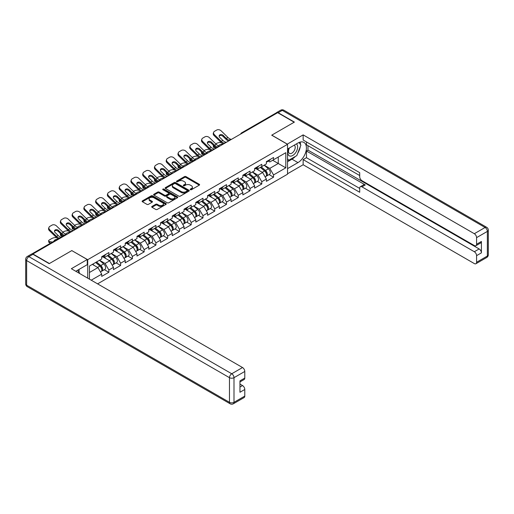 <?xml version="1.0" encoding="UTF-8"?>
<svg xmlns="http://www.w3.org/2000/svg" width="514" height="514" viewBox="0 0 514 514"><rect width="100%" height="100%" fill="white"/><g stroke="black" fill="none" stroke-linecap="round" stroke-linejoin="round"><path stroke-width="0.77" d="M190.398 189.685A0.732 0.424 0 0 0 191.439 189.685L199.303 185.143A1.047 0.604 0 0 0 199.605 184.719A1.047 0.604 0 0 0 199.303 184.288L185.978 176.598A1.047 0.604 0 0 0 184.5 176.598L176.636 181.14A0.732 0.424 0 0 0 177.671 181.738L178.686 181.153A3.347 1.934 0 0 1 183.427 181.153L184.532 181.789A3.347 1.934 0 0 1 185.515 183.157A3.347 1.934 0 0 1 184.532 184.526L183.517 185.111A0.732 0.424 0 0 0 184.552 185.715L185.573 185.124A3.347 1.934 0 0 1 190.308 185.124L191.42 185.766A3.347 1.934 0 0 1 192.397 187.135A3.347 1.934 0 0 1 191.42 188.503L190.398 189.088A0.732 0.424 0 0 0 190.398 189.685L190.398 189.088M152.003 206.429A1.047 0.604 0 0 0 151.701 206.853A1.047 0.604 0 0 0 152.003 207.283L155.742 209.436A1.047 0.604 0 0 0 157.226 209.436L165.958 204.399A1.047 0.604 0 0 0 166.266 203.968A1.047 0.604 0 0 0 165.958 203.544L152.632 195.847A1.047 0.604 0 0 0 151.155 195.847L142.423 200.89A1.047 0.604 0 0 0 142.115 201.321A1.047 0.604 0 0 0 142.423 201.745L146.933 204.354A1.047 0.604 0 0 0 148.417 204.354L152.15 202.195A1.047 0.604 0 0 0 152.459 201.771A1.047 0.604 0 0 0 152.15 201.34L149.915 200.049A2.801 1.619 0 0 1 149.092 198.905A2.801 1.619 0 0 1 150.82 197.415A2.801 1.619 0 0 1 153.872 197.761L162.642 202.824A2.801 1.619 0 0 1 163.465 203.968A2.801 1.619 0 0 1 161.737 205.465A2.801 1.619 0 0 1 158.685 205.112L157.226 204.27A1.047 0.604 0 0 0 155.742 204.27L152.003 206.429L152.003 207.283M71.883 250.556L49.408 263.528L32.896 253.993L277.663 112.682L294.175 122.216L271.707 135.188L287.538 144.331L87.714 259.698L71.883 250.646M178.763 196.149A1.047 0.604 0 0 0 180.241 196.149L188.979 191.105A1.047 0.604 0 0 0 189.28 190.681A1.047 0.604 0 0 0 188.979 190.251L175.653 182.56A1.047 0.604 0 0 0 174.175 182.56L165.437 187.604A1.047 0.604 0 0 0 165.135 188.028A1.047 0.604 0 0 0 165.437 188.458L178.763 196.149M163.176 189.846A0.732 0.424 0 0 1 163.921 189.949L177.452 197.761L168.733 202.792A1.047 0.604 0 0 1 167.256 202.792L153.93 195.102L157.669 192.962L157.669 192.088L153.93 194.247A1.047 0.604 0 0 0 153.622 194.677A1.047 0.604 0 0 0 153.93 195.102L153.93 194.247M157.669 192.962A1.047 0.604 0 0 1 159.147 192.962L159.147 192.088A1.047 0.604 0 0 0 157.669 192.088M159.147 192.088L164.551 195.211A1.047 0.604 0 0 0 166.028 195.211L168.508 193.778A1.047 0.604 0 0 0 168.817 193.348A1.047 0.604 0 0 0 168.508 192.923L162.887 189.672A0.732 0.424 0 0 1 163.921 189.075L177.465 196.894A1.047 0.604 0 0 1 177.773 197.325A1.047 0.604 0 0 1 177.465 197.749L177.465 196.894M87.714 278.158L87.714 259.698M97.596 283.863L287.538 174.195L287.538 144.331M104.393 269.677L108.865 272.259L108.865 269.998L105.094 263.464L99.517 260.245M108.865 272.259L101.701 276.397L101.701 274.129L91.222 280.181M89.449 279.16L89.449 266.053L101.701 258.979L101.701 256.717L108.865 252.58L108.865 254.848L113.465 252.188L113.465 249.926L120.629 245.788L120.629 248.056L125.23 245.396L125.23 243.135L132.394 238.997L132.394 241.265L136.994 238.605L136.994 236.344L144.158 232.206L144.158 234.468L148.758 231.814L148.758 229.552L155.922 225.415L155.922 227.676L160.522 225.023L160.522 222.761L167.68 218.623L167.68 220.885L172.28 218.232L172.28 215.97L179.444 211.832L179.444 214.094L184.044 211.44L184.044 209.179L191.208 205.041L191.208 207.303L195.808 204.649L195.808 202.387L202.972 198.25L202.972 200.511L207.572 197.858L207.572 195.596L214.736 191.459L214.736 193.72L219.337 191.067L219.337 188.805L226.501 184.667L226.501 186.929L231.101 184.275L231.101 182.014L238.265 177.876L238.265 180.138L242.859 177.484L242.859 175.223L250.022 171.085L250.022 173.346L254.623 170.693L254.623 168.431L261.787 164.294L261.787 166.555L266.387 163.902L266.387 161.634L273.551 157.502L273.551 159.764L285.803 152.69L285.803 167.84L273.551 174.914L269.779 168.386L264.202 165.161M269.079 174.593L273.551 177.182L273.551 174.914M273.551 177.182L266.387 181.313L266.387 179.052L261.787 181.705L258.015 175.178L252.438 171.952M257.315 181.391L261.787 183.973L261.787 181.705M261.787 183.973L254.623 188.105L254.623 185.843L250.022 188.497L246.257 181.969L240.674 178.743M245.551 188.182L250.022 190.765L250.022 188.497M250.022 190.765L242.859 194.896L242.859 192.634L238.265 195.288L234.493 188.76L228.91 185.535M233.786 194.973L238.265 197.556L238.265 195.288M238.265 197.556L231.101 201.687L231.101 199.426L226.501 202.079L222.729 195.551L217.146 192.326M222.022 201.764L226.501 204.347L226.501 202.079M226.501 204.347L219.337 208.478L219.337 206.217L214.736 208.87L210.965 202.343L205.388 199.124M210.265 208.555L214.736 211.138L214.736 208.87M214.736 211.138L207.572 215.27L207.572 213.008L202.972 215.662L199.201 209.134L193.624 205.915M198.5 215.347L202.972 217.93L202.972 215.662M202.972 217.93L195.808 222.061L195.808 219.799L191.208 222.453L187.437 215.925L181.86 212.706M186.736 222.138L191.208 224.721L191.208 222.453M191.208 224.721L184.044 228.852L184.044 226.59L179.444 229.244L175.672 222.716L170.095 219.497M174.972 228.929L179.444 231.512L179.444 229.244M179.444 231.512L172.28 235.643L172.28 233.382L167.68 236.035L163.915 229.507L158.331 226.288M163.208 235.72L167.68 238.303L167.68 236.035M167.68 238.303L160.522 242.441L160.522 240.173L155.922 242.826L152.15 236.299L146.567 233.08M151.444 242.512L155.922 245.094L155.922 242.826M155.922 245.094L148.758 249.232L148.758 246.964L144.158 249.624L140.386 243.09L134.803 239.871M139.679 249.303L144.158 251.886L144.158 249.624M144.158 251.886L136.994 256.023L136.994 253.755L132.394 256.415L128.622 249.881L123.045 246.662M127.922 256.094L132.394 258.677L132.394 256.415M132.394 258.677L125.23 262.815L125.23 260.547L120.629 263.207L116.858 256.672L111.281 253.453M116.158 262.885L120.629 265.468L120.629 263.207M120.629 265.468L113.465 269.606L113.465 267.338L108.865 269.998M103.642 256.178L105.094 257.019L108.865 254.848M105.094 263.464L109.694 260.81L102.659 256.743M113.465 267.338L109.694 260.81M115.399 249.386L116.858 250.228L120.629 248.056M116.858 256.672L121.458 254.019L114.423 249.952M125.23 260.547L121.458 254.019M127.164 242.595L128.622 243.437L132.394 241.265M128.622 249.881L133.222 247.228L126.187 243.161M136.994 253.755L133.222 247.228M138.928 235.804L140.386 236.646L144.158 234.468M140.386 243.09L144.987 240.436L137.945 236.369M148.758 246.964L144.987 240.436M150.692 229.013L152.15 229.854L155.922 227.676M152.15 236.299L156.751 233.645L149.709 229.578M160.522 240.173L156.751 233.645M162.456 222.221L163.915 223.063L167.68 220.885M163.915 229.507L168.515 226.854L161.473 222.787M172.28 233.382L168.515 226.854M174.22 215.43L175.672 216.272L179.444 214.094M175.672 222.716L180.273 220.063L173.237 215.996M184.044 226.59L180.273 220.063M185.978 208.639L187.437 209.481L191.208 207.303M187.437 215.925L192.037 213.271L185.001 209.204M195.808 219.799L192.037 213.271M197.742 201.848L199.201 202.689L202.972 200.511M199.201 209.134L203.801 206.48L196.766 202.413M207.572 213.008L203.801 206.48M209.506 195.057L210.965 195.898L214.736 193.72M210.965 202.343L215.565 199.689L208.53 195.622M219.337 206.217L215.565 199.689M221.271 188.265L222.729 189.107L226.501 186.929M222.729 195.551L227.329 192.898L220.288 188.831M231.101 199.426L227.329 192.898M233.035 181.474L234.493 182.316L238.265 180.138M234.493 188.76L239.094 186.107L232.052 182.04M242.859 192.634L239.094 186.107M244.799 174.683L246.257 175.525L250.022 173.346M246.257 181.969L250.851 179.315L243.816 175.248M254.623 185.843L250.851 179.315M256.563 167.892L258.015 168.733L261.787 166.555M258.015 175.178L262.615 172.518L255.58 168.457M266.387 179.052L262.615 172.518M276.532 113.337L242.37 133.055M241.888 133.332A1.6 0.925 120 0 1 242.293 133.01A1.6 0.925 60 0 0 241.496 132.933L275.652 113.215A1.6 0.925 60 0 1 276.455 113.292M268.321 161.1L269.779 161.942L273.551 159.764M269.779 168.386L278.267 163.484L278.267 157.046L285.803 152.69M272.683 160.265L285.803 167.84M89.449 272.497L97.93 267.601L92.353 264.382M101.701 274.129L97.93 267.601M190.694 189.788L191.42 189.37A3.347 1.934 0 0 0 192.397 188.002L192.397 187.135M185.515 183.157L185.515 184.031A3.347 1.934 0 0 1 184.532 185.4L183.813 185.817M199.284 185.156L185.978 177.471A1.047 0.604 0 0 0 184.5 177.471L176.925 181.84M188.959 191.112L175.653 183.434A1.047 0.604 0 0 0 174.175 183.434L165.45 188.465M187.128 190.977A0.732 0.424 0 0 0 187.128 190.379L175.428 183.626A0.732 0.424 0 0 0 174.394 183.626L173.321 184.25A3.347 1.934 0 0 0 172.338 185.618A3.347 1.934 0 0 0 173.321 186.98L181.313 191.6A3.347 1.934 0 0 0 186.055 191.6L187.128 190.977L187.128 191.851A0.732 0.424 0 0 0 187.34 191.549L187.34 190.681M172.338 185.618L172.338 186.486A3.347 1.934 0 0 0 173.321 187.854L173.321 186.98M187.128 191.851L186.055 192.467A3.347 1.934 0 0 1 181.313 192.467L173.321 187.854M159.147 192.962L164.551 196.078A1.047 0.604 0 0 0 166.028 196.078L168.508 194.645A1.047 0.604 0 0 0 168.817 194.221L168.817 193.348M170.16 198.449A2.801 1.619 0 0 0 173.212 198.796A2.801 1.619 0 0 0 174.94 197.305A2.801 1.619 0 0 0 174.117 196.162L171.027 194.376A1.047 0.604 0 0 0 169.549 194.376L167.069 195.808A1.047 0.604 0 0 0 166.761 196.232A1.047 0.604 0 0 0 167.069 196.663L170.16 198.449L170.16 199.316A2.801 1.619 0 0 0 173.212 199.67A2.801 1.619 0 0 0 174.94 198.173L174.94 197.305M166.761 196.232L166.761 197.106A1.047 0.604 0 0 0 167.069 197.53L167.069 196.663M170.16 199.316L167.069 197.53M163.465 203.968L163.465 204.842A2.801 1.619 0 0 1 161.737 206.332A2.801 1.619 0 0 1 158.685 205.986L157.226 205.137A1.047 0.604 0 0 0 155.742 205.137L152.022 207.29M149.092 198.905L149.092 199.779A2.801 1.619 0 0 0 149.915 200.916L149.915 200.049M152.15 201.34L152.15 202.195L149.915 200.916M165.958 203.544L165.958 204.399L152.632 196.721A1.047 0.604 0 0 0 151.155 196.721L142.436 201.758M221.418 142.693L220.795 142.584A3.2 1.15 -14.2 0 0 216.394 143.502L215.771 143.862M213.471 145.333A3.2 1.15 -14.2 0 0 213.246 145.937A3.2 1.15 -14.2 0 0 214.087 146.458L214.402 147.711L216.375 148.064M214.788 146.586L214.087 146.458M219.073 146.066A2.454 0.88 165.8 0 1 218.842 145.809A2.454 0.88 165.8 0 1 219.581 144.903A2.454 0.88 165.8 0 1 222.954 144.203L222.967 144.261M214.402 147.711A3.2 1.15 165.8 0 1 213.567 147.19L213.246 145.937M265.494 171.657L264.961 171.348M266.168 176.141A3.521 2.03 -120 0 0 266.676 175.981A3.521 2.03 -120 0 0 267.312 173.52A3.521 2.03 -120 0 0 265.475 170.455L261.234 166.877M266.676 175.981L269.58 174.304A3.521 2.03 -120 0 0 270.21 171.849A3.521 2.03 -120 0 0 268.379 168.778L264.138 165.2M260.418 167.352L265.256 171.432A2.133 1.234 60 0 1 266.406 174.06M265.134 176.874L265.77 176.508A3.521 2.03 -120 0 0 266.406 174.047A3.521 2.03 -120 0 0 264.575 170.982L260.328 167.397M259.107 170.494L256.242 168.078M226.629 142.147A2.454 0.957 167.4 0 1 226.076 142.185L225.273 142.057A7.145 4.125 -120 0 1 224.502 141.678A7.145 4.125 -120 0 1 222.858 140.412L219.806 137.437A2.454 1.799 -160.3 0 1 219.227 135.606A2.454 1.799 -160.3 0 1 219.896 134.841A2.454 1.799 -160.3 0 1 223.275 135.433L226.327 138.407A7.145 4.125 -120 0 0 227.972 139.673A7.145 4.125 -120 0 0 228.743 140.052L229.27 140.341M223.391 144.016A8.532 4.928 60 0 1 222.877 143.747A8.532 4.928 60 0 1 220.917 142.237L214.087 135.58A3.2 2.345 -160.3 0 1 213.336 133.19L213.657 132.304A3.2 2.345 19.7 0 1 214.524 131.301L216.715 130.042A3.2 2.345 19.7 0 1 221.116 130.819L227.953 137.476A7.145 4.125 -120 0 0 229.591 138.735A7.145 4.125 -120 0 0 231.024 139.326L231.371 139.41M228.479 141.074A8.532 4.928 60 0 1 227.972 140.804A8.532 4.928 60 0 1 226.012 139.294L222.954 136.319A2.454 1.799 19.7 0 0 219.581 135.728A2.454 1.799 19.7 0 0 219.15 136.082M213.657 132.304A3.2 2.345 19.7 0 0 214.402 134.694L221.238 141.35A7.145 4.125 -120 0 0 222.877 142.609A7.145 4.125 -120 0 0 224.316 143.2L224.663 143.284M267.331 161.094A3.521 2.03 60 0 1 266.676 162.051A3.521 2.03 60 0 1 266.387 162.167M270.236 159.417A3.521 2.03 60 0 1 269.58 160.374L266.676 162.051M289.099 148.135A6.933 4.003 120 0 0 288.932 155.575A6.933 4.003 120 0 0 295.19 153.307A6.933 4.003 120 0 0 296.385 143.926M289.491 147.903A4.748 2.737 120 0 0 289.478 153.41A4.748 2.737 120 0 0 293.526 151.688A4.748 2.737 120 0 0 294.22 145.192A4.748 2.737 120 0 0 294.207 145.186M299.032 142.481L300.883 145.115L296.816 155.607L288.669 160.31L287.538 158.697M287.538 159.655L288.669 160.31M77.601 270.242L79.497 272.934L79.342 273.326M287.236 144.158L303.151 134.886L474.319 233.709L485.1 227.484L282.263 110.375L278.19 112.727L294.4 122.088L271.777 135.143L287.236 144.068M287.538 149.034L297.947 143.027A11.995 6.926 120 0 1 303.941 142.429A11.995 6.926 120 0 1 305.785 152.048A11.995 6.926 120 0 1 297.947 162.617L287.538 168.624M287.538 173.764L303.151 164.75L303.151 159.61L359.704 192.262L359.704 188.169A3.2 1.844 -120 0 1 360.365 186.704A3.2 1.844 -120 0 1 361.965 186.865L474.319 251.731L479.144 248.943A3.2 1.844 60 0 1 481.406 252.862L481.406 241.458A3.2 1.844 60 0 1 480.744 242.923L475.919 245.711A3.2 1.844 -120 0 0 476.581 244.246L476.581 237.629A3.2 1.844 -120 0 0 474.319 233.709M307.976 145.68L307.976 150.12L306.466 150.994L306.466 157.695L303.151 159.61M306.466 141.935L306.466 144.813L359.704 175.544M475.919 245.711A3.2 1.844 -120 0 1 474.319 245.551L361.965 180.684A3.2 1.844 -120 0 1 359.704 176.765L359.704 172.672L303.151 140.02L303.151 134.886M303.151 164.75L474.319 263.573A3.2 1.844 -120 0 0 475.919 263.733A3.2 1.844 -120 0 0 476.581 262.268L476.581 255.651A3.2 1.844 -120 0 0 474.319 251.731M278.19 112.727A3.2 1.844 -120 0 0 276.59 112.566A3.2 1.844 -120 0 0 276.089 113.151M306.466 150.994L365.281 184.95L361.965 186.865M307.976 150.12L479.144 248.943M306.466 157.695L359.704 188.432M360.365 186.704L363.681 184.789A3.2 1.844 60 0 1 365.281 184.95M287.538 161.743L291.991 159.179A11.995 6.926 120 0 0 295.312 156.474M297.696 153.333A11.995 6.926 120 0 0 300.279 146.676M300.472 144.53A11.995 6.926 120 0 0 300.176 142.082M287.538 160.355L288.142 160.002M32.973 254.302L28.9 256.653A3.2 1.844 -120 0 0 27.3 256.492L31.373 254.141A3.2 1.844 60 0 1 32.973 254.302L49.183 263.663L71.806 250.601L87.264 259.525L87.264 264.665L76.554 270.846A11.995 6.926 120 0 0 75.834 271.296M87.264 259.525L71.35 268.713L242.524 367.536A3.2 1.844 60 0 1 244.786 371.455L244.786 378.073A3.2 1.844 60 0 1 244.124 379.538L239.961 381.941M79.047 272.298L79.047 269.407M239.961 387.036L242.524 385.558A3.2 1.844 60 0 1 244.786 389.477L244.786 396.095A3.2 1.844 60 0 1 244.124 397.56L233.337 403.786A3.2 1.844 -120 0 0 233.998 402.321L244.786 396.095M244.786 378.073L239.961 380.855L239.961 392.266L244.786 389.477M242.524 385.558L239.961 384.08M209.654 149.484L209.031 149.375A3.2 1.15 -14.2 0 0 204.63 150.294L204.007 150.653M201.706 152.125A3.2 1.15 -14.2 0 0 201.482 152.729A3.2 1.15 -14.2 0 0 202.323 153.249L202.638 154.502L204.611 154.855M203.024 153.378L202.323 153.249M207.309 152.857A2.454 0.88 165.8 0 1 207.078 152.6A2.454 0.88 165.8 0 1 207.817 151.694A2.454 0.88 165.8 0 1 211.19 150.994L211.203 151.052M202.638 154.502A3.2 1.15 165.8 0 1 201.803 153.982L201.482 152.729M253.73 178.448L253.203 178.14M254.404 182.933A3.521 2.03 -120 0 0 254.912 182.772A3.521 2.03 -120 0 0 255.548 180.318A3.521 2.03 -120 0 0 253.71 177.246L249.47 173.668M254.912 182.772L257.816 181.095A3.521 2.03 -120 0 0 258.452 178.641A3.521 2.03 -120 0 0 256.614 175.576L252.374 171.991M248.654 174.143L253.492 178.223A2.133 1.234 60 0 1 254.642 180.851M253.37 183.665L254.006 183.299A3.521 2.03 -120 0 0 254.642 180.838A3.521 2.03 -120 0 0 252.811 177.773L248.564 174.188M247.343 177.285L244.478 174.869M197.89 156.275L197.267 156.166A3.2 1.15 -14.2 0 0 192.866 157.085L192.242 157.445M189.942 158.916A3.2 1.15 -14.2 0 0 189.717 159.52A3.2 1.15 -14.2 0 0 190.559 160.04L190.874 161.293L192.846 161.647M191.259 160.169L190.559 160.04M195.545 159.648A2.454 0.88 165.8 0 1 195.314 159.391A2.454 0.88 165.8 0 1 196.052 158.492A2.454 0.88 165.8 0 1 199.426 157.785L199.445 157.843M190.874 161.293A3.2 1.15 165.8 0 1 190.039 160.773L189.717 159.52M241.965 185.239L241.439 184.931M242.64 189.724A3.521 2.03 -120 0 0 243.148 189.563A3.521 2.03 -120 0 0 243.784 187.109A3.521 2.03 -120 0 0 241.953 184.038L237.706 180.459M243.148 189.563L246.052 187.886A3.521 2.03 -120 0 0 246.688 185.432A3.521 2.03 -120 0 0 244.85 182.367L240.61 178.782M236.89 180.934L241.728 185.014A2.133 1.234 60 0 1 242.884 187.642M241.606 190.456L242.248 190.09A3.521 2.03 -120 0 0 242.878 187.629A3.521 2.03 -120 0 0 241.047 184.565L236.8 180.979M235.579 184.076L232.713 181.66M186.132 163.066L185.509 162.957A3.2 1.15 -14.2 0 0 181.101 163.876L180.478 164.236M178.178 165.707A3.2 1.15 -14.2 0 0 177.96 166.311A3.2 1.15 -14.2 0 0 178.795 166.832L179.116 168.084L181.082 168.444M179.502 166.96L178.795 166.832M183.781 166.44A2.454 0.88 165.8 0 1 183.556 166.183A2.454 0.88 165.8 0 1 184.288 165.283A2.454 0.88 165.8 0 1 187.668 164.576L187.681 164.634M179.116 168.084A3.2 1.15 165.8 0 1 178.274 167.564L177.96 166.311M230.201 192.03L229.674 191.722M230.876 196.515A3.521 2.03 -120 0 0 231.39 196.354A3.521 2.03 -120 0 0 232.02 193.9A3.521 2.03 -120 0 0 230.188 190.829L225.942 187.25M231.39 196.354L234.288 194.677A3.521 2.03 -120 0 0 234.924 192.223A3.521 2.03 -120 0 0 233.093 189.158L228.846 185.573M225.126 187.726L229.97 191.806A2.133 1.234 60 0 1 231.12 194.433M229.842 197.247L230.484 196.881A3.521 2.03 -120 0 0 231.114 194.421A3.521 2.03 -120 0 0 229.283 191.356L225.036 187.771M223.815 190.867L220.949 188.452M174.368 169.858L173.745 169.748A3.2 1.15 -14.2 0 0 169.344 170.667L168.721 171.027M166.414 172.498A3.2 1.15 -14.2 0 0 166.195 173.102A3.2 1.15 -14.2 0 0 167.031 173.623L167.352 174.876L169.318 175.235M167.737 173.751L167.031 173.623M172.017 173.231A2.454 0.88 165.8 0 1 171.792 172.974A2.454 0.88 165.8 0 1 172.524 172.074A2.454 0.88 165.8 0 1 175.904 171.368L175.916 171.425M167.352 174.876A3.2 1.15 165.8 0 1 166.51 174.355L166.195 173.102M218.437 198.822L217.91 198.513M219.112 203.306A3.521 2.03 -120 0 0 219.626 203.146A3.521 2.03 -120 0 0 220.255 200.691A3.521 2.03 -120 0 0 218.424 197.62L214.177 194.041M219.626 203.146L222.53 201.469A3.521 2.03 -120 0 0 223.16 199.014A3.521 2.03 -120 0 0 221.328 195.95L217.081 192.364M213.361 194.517L218.206 198.597A2.133 1.234 60 0 1 219.356 201.225M218.077 204.039L218.72 203.672A3.521 2.03 -120 0 0 219.349 201.212A3.521 2.03 -120 0 0 217.518 198.147L213.278 194.568M212.051 197.659L209.185 195.243M162.604 176.649L161.981 176.54A3.2 1.15 -14.2 0 0 157.58 177.458L156.956 177.818M154.656 179.29A3.2 1.15 -14.2 0 0 154.431 179.894A3.2 1.15 -14.2 0 0 155.267 180.414L155.588 181.667L157.554 182.027M155.973 180.542L155.267 180.414M160.259 180.022A2.454 0.88 165.8 0 1 160.027 179.765A2.454 0.88 165.8 0 1 160.766 178.866A2.454 0.88 165.8 0 1 164.139 178.159L164.152 178.217M155.588 181.667A3.2 1.15 165.8 0 1 154.746 181.146L154.431 179.894M206.673 205.613L206.146 205.304M207.348 210.097A3.521 2.03 -120 0 0 207.862 209.937A3.521 2.03 -120 0 0 208.491 207.483A3.521 2.03 -120 0 0 206.66 204.418L202.42 200.833M207.862 209.937L210.766 208.26A3.521 2.03 -120 0 0 211.395 205.806A3.521 2.03 -120 0 0 209.564 202.741L205.317 199.156M201.597 201.308L206.442 205.388A2.133 1.234 60 0 1 207.592 208.016M206.313 210.83L206.956 210.464A3.521 2.03 -120 0 0 207.585 208.003A3.521 2.03 -120 0 0 205.754 204.938L201.514 201.359M200.287 204.45L197.427 202.034M214.865 148.938A2.454 0.957 167.4 0 1 214.312 148.976L213.509 148.848A7.145 4.125 -120 0 1 212.738 148.469A7.145 4.125 -120 0 1 211.093 147.203L208.041 144.228A2.454 1.799 -160.3 0 1 207.47 142.397A2.454 1.799 -160.3 0 1 208.138 141.633A2.454 1.799 -160.3 0 1 211.511 142.224L214.563 145.199A7.145 4.125 -120 0 0 216.208 146.464A7.145 4.125 -120 0 0 216.979 146.843L217.506 147.132M211.627 150.808A8.532 4.928 60 0 1 211.119 150.538A8.532 4.928 60 0 1 209.159 149.028L202.323 142.372A3.2 2.345 -160.3 0 1 201.572 139.981L201.893 139.095A3.2 2.345 19.7 0 1 202.76 138.093L204.951 136.833A3.2 2.345 19.7 0 1 209.352 137.611L216.188 144.267A7.145 4.125 -120 0 0 217.827 145.526A7.145 4.125 -120 0 0 219.266 146.117L219.606 146.201M216.715 147.865A8.532 4.928 60 0 1 216.208 147.595A8.532 4.928 60 0 1 214.248 146.085L211.19 143.11A2.454 1.799 19.7 0 0 207.817 142.519A2.454 1.799 19.7 0 0 207.386 142.873M201.893 139.095A3.2 2.345 19.7 0 0 202.638 141.485L209.474 148.141A7.145 4.125 -120 0 0 211.119 149.401A7.145 4.125 -120 0 0 212.552 149.992L212.899 150.075M255.567 167.885A3.521 2.03 60 0 1 254.912 168.843A3.521 2.03 60 0 1 254.623 168.958M258.471 166.208A3.521 2.03 60 0 1 257.816 167.166L254.912 168.843M203.101 155.729A2.454 0.957 167.4 0 1 202.548 155.768L201.745 155.639A7.145 4.125 -120 0 1 200.974 155.26A7.145 4.125 -120 0 1 199.336 153.994L196.277 151.02A2.454 1.799 -160.3 0 1 195.706 149.188A2.454 1.799 -160.3 0 1 196.374 148.424A2.454 1.799 -160.3 0 1 199.747 149.015L202.799 151.99A7.145 4.125 -120 0 0 204.443 153.256A7.145 4.125 -120 0 0 205.214 153.635L205.741 153.924M199.862 157.599A8.532 4.928 60 0 1 199.355 157.329A8.532 4.928 60 0 1 197.395 155.819L190.559 149.163A3.2 2.345 -160.3 0 1 189.807 146.773L190.129 145.886A3.2 2.345 19.7 0 1 191.002 144.884L193.187 143.624A3.2 2.345 19.7 0 1 197.588 144.402L204.424 151.058A7.145 4.125 -120 0 0 206.063 152.317A7.145 4.125 -120 0 0 207.502 152.909L207.842 152.992M204.951 154.656A8.532 4.928 60 0 1 204.443 154.386A8.532 4.928 60 0 1 202.484 152.883L199.426 149.902A2.454 1.799 19.7 0 0 196.052 149.311A2.454 1.799 19.7 0 0 195.622 149.664M190.129 145.886A3.2 2.345 19.7 0 0 190.874 148.276L197.71 154.932A7.145 4.125 -120 0 0 199.355 156.198A7.145 4.125 -120 0 0 200.788 156.783L201.135 156.866M243.803 174.676A3.521 2.03 60 0 1 243.148 175.634A3.521 2.03 60 0 1 242.859 175.756M246.707 173A3.521 2.03 60 0 1 246.052 173.957L243.148 175.634M191.337 162.52A2.454 0.957 167.4 0 1 190.784 162.559L189.981 162.43A7.145 4.125 -120 0 1 189.21 162.051A7.145 4.125 -120 0 1 187.571 160.786L184.513 157.811A2.454 1.799 -160.3 0 1 183.941 155.98A2.454 1.799 -160.3 0 1 184.61 155.215A2.454 1.799 -160.3 0 1 187.983 155.806L191.041 158.787A7.145 4.125 -120 0 0 192.679 160.047A7.145 4.125 -120 0 0 193.45 160.426L193.977 160.715M188.098 164.39A8.532 4.928 60 0 1 187.591 164.12A8.532 4.928 60 0 1 185.631 162.61L178.795 155.954A3.2 2.345 -160.3 0 1 178.05 153.564L178.364 152.677A3.2 2.345 19.7 0 1 179.238 151.675L181.423 150.416A3.2 2.345 19.7 0 1 185.824 151.193L192.66 157.849A7.145 4.125 -120 0 0 194.298 159.115A7.145 4.125 -120 0 0 195.738 159.7L196.085 159.783M193.193 161.447A8.532 4.928 60 0 1 192.679 161.178A8.532 4.928 60 0 1 190.72 159.674L187.668 156.693A2.454 1.799 19.7 0 0 184.288 156.102A2.454 1.799 19.7 0 0 183.864 156.455M178.364 152.677A3.2 2.345 19.7 0 0 179.116 155.067L185.946 161.724A7.145 4.125 -120 0 0 187.591 162.989A7.145 4.125 -120 0 0 189.023 163.574L189.37 163.658M232.045 181.468A3.521 2.03 60 0 1 231.39 182.425A3.521 2.03 60 0 1 231.101 182.547M234.943 179.791A3.521 2.03 60 0 1 234.288 180.748L231.39 182.425M179.572 169.312A2.454 0.957 167.4 0 1 179.02 169.35L178.223 169.222A7.145 4.125 -120 0 1 177.446 168.843A7.145 4.125 -120 0 1 175.807 167.577L172.749 164.602A2.454 1.799 -160.3 0 1 172.177 162.771A2.454 1.799 -160.3 0 1 172.845 162.006A2.454 1.799 -160.3 0 1 176.218 162.597L179.277 165.579A7.145 4.125 -120 0 0 180.915 166.838A7.145 4.125 -120 0 0 181.686 167.217L182.213 167.506M176.341 171.181A8.532 4.928 60 0 1 175.827 170.911A8.532 4.928 60 0 1 173.867 169.402L167.031 162.745A3.2 2.345 -160.3 0 1 166.285 160.355L166.6 159.468A3.2 2.345 19.7 0 1 167.474 158.466L169.659 157.207A3.2 2.345 19.7 0 1 174.06 157.984L180.896 164.641A7.145 4.125 -120 0 0 182.534 165.906A7.145 4.125 -120 0 0 183.973 166.491L184.32 166.575M181.429 168.239A8.532 4.928 60 0 1 180.915 167.969A8.532 4.928 60 0 1 178.956 166.465L175.904 163.484A2.454 1.799 19.7 0 0 172.524 162.893A2.454 1.799 19.7 0 0 172.1 163.246M166.6 159.468A3.2 2.345 19.7 0 0 167.352 161.859L174.188 168.515A7.145 4.125 -120 0 0 175.827 169.781A7.145 4.125 -120 0 0 177.259 170.365L177.606 170.449M220.281 188.259A3.521 2.03 60 0 1 219.626 189.216A3.521 2.03 60 0 1 219.337 189.338M223.185 186.582A3.521 2.03 60 0 1 222.53 187.539L219.626 189.216M167.808 176.103A2.454 0.957 167.4 0 1 167.262 176.141L166.459 176.013A7.145 4.125 -120 0 1 165.681 175.634A7.145 4.125 -120 0 1 164.043 174.368L160.991 171.393A2.454 1.799 -160.3 0 1 160.413 169.562A2.454 1.799 -160.3 0 1 161.081 168.798A2.454 1.799 -160.3 0 1 164.454 169.395L167.513 172.37A7.145 4.125 -120 0 0 169.151 173.629A7.145 4.125 -120 0 0 169.928 174.008L170.449 174.297M164.576 177.972A8.532 4.928 60 0 1 164.062 177.703A8.532 4.928 60 0 1 162.103 176.193L155.267 169.536A3.2 2.345 -160.3 0 1 154.521 167.146L154.836 166.26A3.2 2.345 19.7 0 1 155.71 165.257L157.894 163.998A3.2 2.345 19.7 0 1 162.295 164.776L169.132 171.432A7.145 4.125 -120 0 0 170.776 172.698A7.145 4.125 -120 0 0 172.209 173.282L172.556 173.366M169.665 175.03A8.532 4.928 60 0 1 169.151 174.76A8.532 4.928 60 0 1 167.191 173.257L164.139 170.282A2.454 1.799 19.7 0 0 160.766 169.684A2.454 1.799 19.7 0 0 160.336 170.038M154.836 166.26A3.2 2.345 19.7 0 0 155.588 168.65L162.424 175.306A7.145 4.125 -120 0 0 164.062 176.572A7.145 4.125 -120 0 0 165.502 177.157L165.842 177.24M208.517 195.05A3.521 2.03 60 0 1 207.862 196.007A3.521 2.03 60 0 1 207.572 196.13M211.421 193.373A3.521 2.03 60 0 1 210.766 194.331L207.862 196.007M150.84 183.44L150.216 183.331A3.2 1.15 -14.2 0 0 145.815 184.25L145.192 184.61M142.892 186.081A3.2 1.15 -14.2 0 0 142.667 186.685A3.2 1.15 -14.2 0 0 143.509 187.205L143.824 188.458L145.79 188.818M144.209 187.334L143.509 187.205M148.495 186.82A2.454 0.88 165.8 0 1 148.263 186.556A2.454 0.88 165.8 0 1 149.002 185.657A2.454 0.88 165.8 0 1 152.375 184.95L152.388 185.008M143.824 188.458A3.2 1.15 165.8 0 1 142.988 187.938L142.667 186.685M194.909 212.404L194.382 212.096M195.583 216.889A3.521 2.03 -120 0 0 196.097 216.728A3.521 2.03 -120 0 0 196.727 214.274A3.521 2.03 -120 0 0 194.896 211.209L190.655 207.624M196.097 216.728L199.002 215.058A3.521 2.03 -120 0 0 199.631 212.597A3.521 2.03 -120 0 0 197.8 209.532L193.56 205.947M189.833 208.099L194.677 212.179A2.133 1.234 60 0 1 195.828 214.807M194.549 217.621L195.191 217.255A3.521 2.03 -120 0 0 195.828 214.794A3.521 2.03 -120 0 0 193.99 211.729L189.75 208.151M188.522 211.241L185.663 208.825M156.044 182.894A2.454 0.957 167.4 0 1 155.498 182.933L154.695 182.804A7.145 4.125 -120 0 1 153.924 182.425A7.145 4.125 -120 0 1 152.279 181.159L149.227 178.185A2.454 1.799 -160.3 0 1 148.649 176.353A2.454 1.799 -160.3 0 1 149.317 175.589A2.454 1.799 -160.3 0 1 152.697 176.186L155.748 179.161A7.145 4.125 -120 0 0 157.387 180.42A7.145 4.125 -120 0 0 158.164 180.799L158.685 181.089M152.812 184.764A8.532 4.928 60 0 1 152.298 184.494A8.532 4.928 60 0 1 150.339 182.984L143.509 176.328A3.2 2.345 -160.3 0 1 142.757 173.938L143.078 173.051A3.2 2.345 19.7 0 1 143.946 172.049L146.13 170.789A3.2 2.345 19.7 0 1 150.538 171.567L157.368 178.223A7.145 4.125 -120 0 0 159.012 179.489A7.145 4.125 -120 0 0 160.445 180.073L160.792 180.157M157.901 181.827A8.532 4.928 60 0 1 157.387 181.551A8.532 4.928 60 0 1 155.434 180.048L152.375 177.073A2.454 1.799 19.7 0 0 149.002 176.475A2.454 1.799 19.7 0 0 148.572 176.829M143.078 173.051A3.2 2.345 19.7 0 0 143.824 175.441L150.66 182.097A7.145 4.125 -120 0 0 152.298 183.363A7.145 4.125 -120 0 0 153.737 183.948L154.078 184.031M196.753 201.841A3.521 2.03 60 0 1 196.097 202.799A3.521 2.03 60 0 1 195.808 202.921M199.657 200.164A3.521 2.03 60 0 1 199.002 201.122L196.097 202.799M139.076 190.231L138.452 190.122A3.2 1.15 -14.2 0 0 134.051 191.041L133.428 191.401M131.128 192.872A3.2 1.15 -14.2 0 0 130.903 193.476A3.2 1.15 -14.2 0 0 131.745 193.996L132.059 195.249L134.032 195.609M132.445 194.125L131.745 193.996M136.73 193.611A2.454 0.88 165.8 0 1 136.499 193.348A2.454 0.88 165.8 0 1 137.238 192.448A2.454 0.88 165.8 0 1 140.611 191.741L140.624 191.799M132.059 195.249A3.2 1.15 165.8 0 1 131.224 194.729L130.903 193.476M183.151 219.195L182.618 218.887M183.826 223.68A3.521 2.03 -120 0 0 184.333 223.519A3.521 2.03 -120 0 0 184.969 221.065A3.521 2.03 -120 0 0 183.132 218L178.891 214.415M184.333 223.519L187.237 221.849A3.521 2.03 -120 0 0 187.867 219.388A3.521 2.03 -120 0 0 186.036 216.323L181.795 212.738M178.075 214.891L182.913 218.97A2.133 1.234 60 0 1 184.063 221.598M182.791 224.412L183.427 224.046A3.521 2.03 -120 0 0 184.063 221.585A3.521 2.03 -120 0 0 182.232 218.521L177.985 214.942M176.765 218.032L173.899 215.617M144.286 189.685A2.454 0.957 167.4 0 1 143.734 189.724L142.931 189.595A7.145 4.125 -120 0 1 142.16 189.216A7.145 4.125 -120 0 1 140.515 187.951L137.463 184.976A2.454 1.799 -160.3 0 1 136.885 183.145A2.454 1.799 -160.3 0 1 137.553 182.38A2.454 1.799 -160.3 0 1 140.932 182.978L143.984 185.952A7.145 4.125 -120 0 0 145.629 187.212A7.145 4.125 -120 0 0 146.4 187.591L146.927 187.88M141.048 191.555A8.532 4.928 60 0 1 140.534 191.285A8.532 4.928 60 0 1 138.574 189.775L131.745 183.119A3.2 2.345 -160.3 0 1 130.993 180.735L131.314 179.849A3.2 2.345 19.7 0 1 132.182 178.84L134.372 177.581A3.2 2.345 19.7 0 1 138.774 178.358L145.61 185.014A7.145 4.125 -120 0 0 147.248 186.28A7.145 4.125 -120 0 0 148.681 186.865L149.028 186.948M146.137 188.619A8.532 4.928 60 0 1 145.629 188.342A8.532 4.928 60 0 1 143.669 186.839L140.611 183.864A2.454 1.799 19.7 0 0 137.238 183.267A2.454 1.799 19.7 0 0 136.808 183.62M131.314 179.849A3.2 2.345 19.7 0 0 132.059 182.232L138.896 188.889A7.145 4.125 -120 0 0 140.534 190.154A7.145 4.125 -120 0 0 141.973 190.739L142.32 190.822M184.989 208.633A3.521 2.03 60 0 1 184.333 209.59A3.521 2.03 60 0 1 184.044 209.712M187.893 206.956A3.521 2.03 60 0 1 187.237 207.913L184.333 209.59M127.311 197.029L126.688 196.913A3.2 1.15 -14.2 0 0 122.287 197.832L121.664 198.192M119.364 199.663A3.2 1.15 -14.2 0 0 119.139 200.267A3.2 1.15 -14.2 0 0 119.98 200.788L120.295 202.041L122.268 202.4M120.681 200.916L119.98 200.788M124.966 200.402A2.454 0.88 165.8 0 1 124.735 200.139A2.454 0.88 165.8 0 1 125.474 199.239A2.454 0.88 165.8 0 1 128.847 198.532L128.866 198.59M120.295 202.041A3.2 1.15 165.8 0 1 119.46 201.52L119.139 200.267M171.387 225.987L170.86 225.678M172.061 230.471A3.521 2.03 -120 0 0 172.569 230.311A3.521 2.03 -120 0 0 173.205 227.856A3.521 2.03 -120 0 0 171.374 224.791L167.127 221.206M172.569 230.311L175.473 228.64A3.521 2.03 -120 0 0 176.109 226.179A3.521 2.03 -120 0 0 174.272 223.115L170.031 219.529M166.311 221.682L171.149 225.762A2.133 1.234 60 0 1 172.299 228.389M171.027 231.204L171.67 230.837A3.521 2.03 -120 0 0 172.299 228.377A3.521 2.03 -120 0 0 170.468 225.312L166.221 221.733M165 224.824L162.135 222.408M132.522 196.476A2.454 0.957 167.4 0 1 131.969 196.515L131.166 196.387A7.145 4.125 -120 0 1 130.395 196.007A7.145 4.125 -120 0 1 128.757 194.742L125.699 191.767A2.454 1.799 -160.3 0 1 125.127 189.936A2.454 1.799 -160.3 0 1 125.795 189.171A2.454 1.799 -160.3 0 1 129.168 189.769L132.22 192.744A7.145 4.125 -120 0 0 133.865 194.003A7.145 4.125 -120 0 0 134.636 194.382L135.163 194.671M129.284 198.346A8.532 4.928 60 0 1 128.776 198.076A8.532 4.928 60 0 1 126.817 196.566L119.98 189.91A3.2 2.345 -160.3 0 1 119.229 187.526L119.55 186.64A3.2 2.345 19.7 0 1 120.417 185.631L122.608 184.372A3.2 2.345 19.7 0 1 127.009 185.149L133.846 191.806A7.145 4.125 -120 0 0 135.484 193.071A7.145 4.125 -120 0 0 136.923 193.656L137.264 193.739M134.372 195.41A8.532 4.928 60 0 1 133.865 195.14A8.532 4.928 60 0 1 131.905 193.63L128.847 190.655A2.454 1.799 19.7 0 0 125.474 190.058A2.454 1.799 19.7 0 0 125.043 190.411M119.55 186.64A3.2 2.345 19.7 0 0 120.295 189.023L127.131 195.68A7.145 4.125 -120 0 0 128.776 196.946A7.145 4.125 -120 0 0 130.209 197.53L130.556 197.614M173.224 215.424A3.521 2.03 60 0 1 172.569 216.381A3.521 2.03 60 0 1 172.28 216.503M176.129 213.747A3.521 2.03 60 0 1 175.473 214.704L172.569 216.381M115.554 203.82L114.924 203.705A3.2 1.15 -14.2 0 0 110.523 204.623L109.9 204.983M107.599 206.455A3.2 1.15 -14.2 0 0 107.375 207.058A3.2 1.15 -14.2 0 0 108.216 207.579L108.538 208.832L110.504 209.192M108.917 207.707L108.216 207.579M113.202 207.193A2.454 0.88 165.8 0 1 112.977 206.93A2.454 0.88 165.8 0 1 113.71 206.03A2.454 0.88 165.8 0 1 117.083 205.324L117.102 205.382M108.538 208.832A3.2 1.15 165.8 0 1 107.696 208.311L107.375 207.058M159.623 232.778L159.096 232.476M160.297 237.262A3.521 2.03 -120 0 0 160.811 237.102A3.521 2.03 -120 0 0 161.441 234.647A3.521 2.03 -120 0 0 159.61 231.583L155.363 227.998M160.811 237.102L163.709 235.431A3.521 2.03 -120 0 0 164.345 232.97A3.521 2.03 -120 0 0 162.514 229.906L158.267 226.321M154.547 228.473L159.385 232.553A2.133 1.234 60 0 1 160.541 235.181M159.263 237.995L159.905 237.629A3.521 2.03 -120 0 0 160.535 235.168A3.521 2.03 -120 0 0 158.704 232.103L154.457 228.524M153.236 231.615L150.371 229.199M120.758 203.268A2.454 0.957 167.4 0 1 120.205 203.306L119.402 203.178A7.145 4.125 -120 0 1 118.631 202.799A7.145 4.125 -120 0 1 116.993 201.533L113.935 198.558A2.454 1.799 -160.3 0 1 113.363 196.727A2.454 1.799 -160.3 0 1 114.031 195.962A2.454 1.799 -160.3 0 1 117.404 196.56L120.462 199.535A7.145 4.125 -120 0 0 122.101 200.794A7.145 4.125 -120 0 0 122.872 201.173L123.399 201.462M117.52 205.137A8.532 4.928 60 0 1 117.012 204.868A8.532 4.928 60 0 1 115.052 203.358L108.216 196.701A3.2 2.345 -160.3 0 1 107.465 194.318L107.786 193.431A3.2 2.345 19.7 0 1 108.66 192.429L110.844 191.163A3.2 2.345 19.7 0 1 115.245 191.94L122.081 198.597A7.145 4.125 -120 0 0 123.72 199.862A7.145 4.125 -120 0 0 125.159 200.447L125.5 200.531M122.615 202.201A8.532 4.928 60 0 1 122.101 201.931A8.532 4.928 60 0 1 120.141 200.421L117.083 197.447A2.454 1.799 19.7 0 0 113.71 196.849A2.454 1.799 19.7 0 0 113.286 197.203M107.786 193.431A3.2 2.345 19.7 0 0 108.538 195.815L115.367 202.471A7.145 4.125 -120 0 0 117.012 203.737A7.145 4.125 -120 0 0 118.445 204.321L118.792 204.405M161.46 222.215A3.521 2.03 60 0 1 160.811 223.172A3.521 2.03 60 0 1 160.522 223.294M164.364 220.538A3.521 2.03 60 0 1 163.709 221.495L160.811 223.172M103.789 210.612L103.166 210.496A3.2 1.15 -14.2 0 0 98.765 211.415L98.135 211.774M95.835 213.246A3.2 1.15 -14.2 0 0 95.617 213.85A3.2 1.15 -14.2 0 0 96.452 214.37L96.773 215.623L98.739 215.983M97.159 214.499L96.452 214.37M101.438 213.985A2.454 0.88 165.8 0 1 101.213 213.721A2.454 0.88 165.8 0 1 101.945 212.822A2.454 0.88 165.8 0 1 105.325 212.115L105.338 212.173M96.773 215.623A3.2 1.15 165.8 0 1 95.932 215.109L95.617 213.85M147.859 239.569L147.332 239.267M148.533 244.054A3.521 2.03 -120 0 0 149.047 243.899A3.521 2.03 -120 0 0 149.677 241.439A3.521 2.03 -120 0 0 147.846 238.374L143.599 234.789M149.047 243.899L151.945 242.222A3.521 2.03 -120 0 0 152.581 239.762A3.521 2.03 -120 0 0 150.75 236.697L146.503 233.118M142.783 235.264L147.627 239.351A2.133 1.234 60 0 1 148.777 241.978M147.499 244.786L148.141 244.42A3.521 2.03 -120 0 0 148.771 241.959A3.521 2.03 -120 0 0 146.94 238.894L142.693 235.316M141.472 238.406L138.607 235.99M108.994 210.059A2.454 0.957 167.4 0 1 108.441 210.097L107.638 209.969A7.145 4.125 -120 0 1 106.867 209.59A7.145 4.125 -120 0 1 105.229 208.324L102.17 205.349A2.454 1.799 -160.3 0 1 101.599 203.525A2.454 1.799 -160.3 0 1 102.267 202.754A2.454 1.799 -160.3 0 1 105.64 203.351L108.698 206.326A7.145 4.125 -120 0 0 110.337 207.585A7.145 4.125 -120 0 0 111.108 207.964L111.634 208.254M105.755 211.929A8.532 4.928 60 0 1 105.248 211.659A8.532 4.928 60 0 1 103.288 210.149L96.452 203.493A3.2 2.345 -160.3 0 1 95.707 201.109L96.022 200.222A3.2 2.345 19.7 0 1 96.895 199.22L99.08 197.954A3.2 2.345 19.7 0 1 103.481 198.732L110.317 205.388A7.145 4.125 -120 0 0 111.956 206.654A7.145 4.125 -120 0 0 113.395 207.238L113.742 207.322M110.851 208.992A8.532 4.928 60 0 1 110.337 208.723A8.532 4.928 60 0 1 108.377 207.213L105.325 204.238A2.454 1.799 19.7 0 0 101.945 203.64A2.454 1.799 19.7 0 0 101.521 203.994M96.022 200.222A3.2 2.345 19.7 0 0 96.773 202.606L103.603 209.262A7.145 4.125 -120 0 0 105.248 210.528A7.145 4.125 -120 0 0 106.681 211.113L107.028 211.196M149.702 229.006A3.521 2.03 60 0 1 149.047 229.964A3.521 2.03 60 0 1 148.758 230.086M152.6 227.329A3.521 2.03 60 0 1 151.945 228.287L149.047 229.964M92.025 217.403L91.402 217.287A3.2 1.15 -14.2 0 0 87.001 218.206L86.378 218.566M84.071 220.037A3.2 1.15 -14.2 0 0 83.853 220.641A3.2 1.15 -14.2 0 0 84.688 221.161L85.009 222.414L86.975 222.774M85.395 221.29L84.688 221.161M89.68 220.776A2.454 0.88 165.8 0 1 89.449 220.512A2.454 0.88 165.8 0 1 90.188 219.613A2.454 0.88 165.8 0 1 93.561 218.906L93.574 218.964M85.009 222.414A3.2 1.15 165.8 0 1 84.167 221.9L83.853 220.641M136.094 246.36L135.567 246.058M136.769 250.845A3.521 2.03 -120 0 0 137.283 250.691A3.521 2.03 -120 0 0 137.913 248.23A3.521 2.03 -120 0 0 136.082 245.165L131.835 241.58M137.283 250.691L140.187 249.014A3.521 2.03 -120 0 0 140.817 246.553A3.521 2.03 -120 0 0 138.986 243.488L134.739 239.909M131.019 242.055L135.863 246.142A2.133 1.234 60 0 1 137.013 248.77M135.735 251.577L136.377 251.211A3.521 2.03 -120 0 0 137.007 248.75A3.521 2.03 -120 0 0 135.176 245.686L130.935 242.107M129.708 245.197L126.842 242.781M97.23 216.85A2.454 0.957 167.4 0 1 96.677 216.889L95.88 216.76A7.145 4.125 -120 0 1 95.103 216.381A7.145 4.125 -120 0 1 93.464 215.115L90.406 212.141A2.454 1.799 -160.3 0 1 89.834 210.316A2.454 1.799 -160.3 0 1 90.503 209.545A2.454 1.799 -160.3 0 1 93.876 210.142L96.934 213.117A7.145 4.125 -120 0 0 98.572 214.377A7.145 4.125 -120 0 0 99.343 214.756L99.87 215.045M93.998 218.72A8.532 4.928 60 0 1 93.484 218.45A8.532 4.928 60 0 1 91.524 216.94L84.688 210.284A3.2 2.345 -160.3 0 1 83.943 207.9L84.257 207.013A3.2 2.345 19.7 0 1 85.131 206.011L87.316 204.745A3.2 2.345 19.7 0 1 91.717 205.523L98.553 212.179A7.145 4.125 -120 0 0 100.198 213.445A7.145 4.125 -120 0 0 101.631 214.03L101.978 214.113M99.086 215.784A8.532 4.928 60 0 1 98.572 215.514A8.532 4.928 60 0 1 96.613 214.004L93.561 211.029A2.454 1.799 19.7 0 0 90.188 210.432A2.454 1.799 19.7 0 0 89.757 210.785M84.257 207.013A3.2 2.345 19.7 0 0 85.009 209.397L91.845 216.053A7.145 4.125 -120 0 0 93.484 217.319A7.145 4.125 -120 0 0 94.923 217.904L95.263 217.987M137.938 235.797A3.521 2.03 60 0 1 137.283 236.755A3.521 2.03 60 0 1 136.994 236.877M140.842 234.121A3.521 2.03 60 0 1 140.187 235.078L137.283 236.755M80.261 224.194L79.638 224.078A3.2 1.15 -14.2 0 0 75.237 224.997L74.614 225.357M72.313 226.828A3.2 1.15 -14.2 0 0 72.088 227.432A3.2 1.15 -14.2 0 0 72.924 227.953L73.245 229.205L75.211 229.565M73.63 228.081L72.924 227.953M77.916 227.567A2.454 0.88 165.8 0 1 77.685 227.304A2.454 0.88 165.8 0 1 78.424 226.404A2.454 0.88 165.8 0 1 81.797 225.697L81.81 225.755M73.245 229.205A3.2 1.15 165.8 0 1 72.403 228.691L72.088 227.432M124.33 253.151L123.803 252.849M125.005 257.636A3.521 2.03 -120 0 0 125.519 257.482A3.521 2.03 -120 0 0 126.148 255.021A3.521 2.03 -120 0 0 124.317 251.956L120.077 248.371M125.519 257.482L128.423 255.805A3.521 2.03 -120 0 0 129.053 253.344A3.521 2.03 -120 0 0 127.221 250.279L122.974 246.701M119.254 248.847L124.099 252.933A2.133 1.234 60 0 1 125.249 255.561M123.97 258.369L124.613 258.002A3.521 2.03 -120 0 0 125.249 255.542A3.521 2.03 -120 0 0 123.411 252.477L119.171 248.898M117.944 251.988L115.085 249.573M85.465 223.641A2.454 0.957 167.4 0 1 84.919 223.68L84.116 223.551A7.145 4.125 -120 0 1 83.339 223.172A7.145 4.125 -120 0 1 81.7 221.913L78.648 218.932A2.454 1.799 -160.3 0 1 78.07 217.107A2.454 1.799 -160.3 0 1 78.738 216.336A2.454 1.799 -160.3 0 1 82.111 216.934L85.17 219.908A7.145 4.125 -120 0 0 86.808 221.168A7.145 4.125 -120 0 0 87.586 221.547L88.106 221.836M82.234 225.511A8.532 4.928 60 0 1 81.72 225.241A8.532 4.928 60 0 1 79.76 223.731L72.924 217.075A3.2 2.345 -160.3 0 1 72.178 214.691L72.493 213.805A3.2 2.345 19.7 0 1 73.367 212.802L75.552 211.537A3.2 2.345 19.7 0 1 79.953 212.314L86.789 218.97A7.145 4.125 -120 0 0 88.434 220.236A7.145 4.125 -120 0 0 89.866 220.821L90.213 220.904M87.322 222.575A8.532 4.928 60 0 1 86.808 222.305A8.532 4.928 60 0 1 84.849 220.795L81.797 217.82A2.454 1.799 19.7 0 0 78.424 217.223A2.454 1.799 19.7 0 0 77.993 217.576M72.493 213.805A3.2 2.345 19.7 0 0 73.245 216.188L80.081 222.845A7.145 4.125 -120 0 0 81.72 224.11A7.145 4.125 -120 0 0 83.159 224.695L83.499 224.779M126.174 242.589A3.521 2.03 60 0 1 125.519 243.546A3.521 2.03 60 0 1 125.23 243.668M129.078 240.912A3.521 2.03 60 0 1 128.423 241.869L125.519 243.546M68.497 230.985L67.874 230.87A3.2 1.15 -14.2 0 0 63.473 231.788L62.849 232.148M60.549 233.619A3.2 1.15 -14.2 0 0 60.324 234.223A3.2 1.15 -14.2 0 0 61.166 234.744L61.481 235.997L62.624 236.209M61.866 234.872L61.166 234.744M66.152 234.358A2.454 0.88 165.8 0 1 65.92 234.095A2.454 0.88 165.8 0 1 66.659 233.195A2.454 0.88 165.8 0 1 70.032 232.489L70.045 232.546M61.481 235.997A3.2 1.15 165.8 0 1 60.646 235.483L60.324 234.223M112.566 259.943L112.039 259.641M113.241 264.427A3.521 2.03 -120 0 0 113.755 264.273A3.521 2.03 -120 0 0 114.391 261.812A3.521 2.03 -120 0 0 112.553 258.748L108.313 255.162M113.755 264.273L116.659 262.596A3.521 2.03 -120 0 0 117.288 260.135A3.521 2.03 -120 0 0 115.457 257.071L111.217 253.492M107.497 255.638L112.335 259.724A2.133 1.234 60 0 1 113.485 262.352M112.213 265.166L112.849 264.794A3.521 2.03 -120 0 0 113.485 262.333A3.521 2.03 -120 0 0 111.647 259.268L107.407 255.689M106.18 258.78L103.32 256.364M73.708 230.433A2.454 0.957 167.4 0 1 73.155 230.471L72.352 230.343A7.145 4.125 -120 0 1 71.581 229.964A7.145 4.125 -120 0 1 69.936 228.704L66.884 225.723A2.454 1.799 -160.3 0 1 66.306 223.898A2.454 1.799 -160.3 0 1 66.974 223.127A2.454 1.799 -160.3 0 1 70.354 223.725L73.406 226.7A7.145 4.125 -120 0 0 75.044 227.965A7.145 4.125 -120 0 0 75.821 228.338L76.348 228.634M70.469 232.302A8.532 4.928 60 0 1 69.955 232.032A8.532 4.928 60 0 1 67.996 230.523L61.166 223.866A3.2 2.345 -160.3 0 1 60.414 221.483L60.736 220.596A3.2 2.345 19.7 0 1 61.603 219.594L63.794 218.328A3.2 2.345 19.7 0 1 68.195 219.105L75.025 225.762A7.145 4.125 -120 0 0 76.67 227.027A7.145 4.125 -120 0 0 78.102 227.612L78.449 227.696M75.558 229.366A8.532 4.928 60 0 1 75.044 229.096A8.532 4.928 60 0 1 73.091 227.586L70.032 224.612A2.454 1.799 19.7 0 0 66.659 224.014A2.454 1.799 19.7 0 0 66.229 224.367M60.736 220.596A3.2 2.345 19.7 0 0 61.481 222.98L68.317 229.636A7.145 4.125 -120 0 0 69.955 230.902A7.145 4.125 -120 0 0 71.395 231.486L71.735 231.57M114.41 249.38A3.521 2.03 60 0 1 113.755 250.337A3.521 2.03 60 0 1 113.465 250.459M117.314 247.703A3.521 2.03 60 0 1 116.659 248.66L113.755 250.337M56.733 237.776L56.11 237.661A3.2 1.15 -14.2 0 0 51.708 238.58L49.524 239.845A3.2 1.15 -14.2 0 0 48.56 241.015A3.2 1.15 -14.2 0 0 49.402 241.535L49.717 242.788L50.86 243M52.434 242.088L49.402 241.535M54.246 241.04A2.454 0.88 165.8 0 1 54.156 240.886A2.454 0.88 165.8 0 1 54.895 239.987A2.454 0.88 165.8 0 1 57.337 239.254M49.717 242.788A3.2 1.15 165.8 0 1 48.881 242.274L48.56 241.015M100.808 266.734L100.275 266.432M101.483 271.219A3.521 2.03 -120 0 0 101.99 271.064A3.521 2.03 -120 0 0 102.627 268.604A3.521 2.03 -120 0 0 100.789 265.539L96.548 261.96M101.99 271.064L104.895 269.387A3.521 2.03 -120 0 0 105.531 266.927A3.521 2.03 -120 0 0 103.693 263.862L99.453 260.283M95.732 262.429L100.571 266.515A2.133 1.234 60 0 1 101.721 269.143M100.448 271.957L101.085 271.585A3.521 2.03 -120 0 0 101.721 269.124A3.521 2.03 -120 0 0 99.889 266.059L95.643 262.481M94.422 265.571L92.738 264.157M61.391 237.262L60.588 237.134A7.145 4.125 -120 0 1 59.817 236.755A7.145 4.125 -120 0 1 58.172 235.496L55.12 232.514A2.454 1.799 -160.3 0 1 54.548 230.69A2.454 1.799 -160.3 0 1 55.216 229.919A2.454 1.799 -160.3 0 1 58.59 230.516L61.641 233.491A7.145 4.125 -120 0 0 63.286 234.757A7.145 4.125 -120 0 0 64.057 235.129L64.584 235.425M58.14 238.792A8.532 4.928 60 0 1 56.238 237.314L49.402 230.657A3.2 2.345 -160.3 0 1 48.65 228.274L48.971 227.387A3.2 2.345 19.7 0 1 49.839 226.385L52.03 225.119A3.2 2.345 19.7 0 1 56.431 225.897L63.267 232.553A7.145 4.125 -120 0 0 64.905 233.819A7.145 4.125 -120 0 0 66.345 234.403L66.685 234.487M63.228 235.855A8.532 4.928 60 0 1 61.327 234.378L58.268 231.403A2.454 1.799 19.7 0 0 54.895 230.805A2.454 1.799 19.7 0 0 54.465 231.159M48.971 227.387A3.2 2.345 19.7 0 0 49.717 229.771L56.553 236.427A7.145 4.125 -120 0 0 58.191 237.693A7.145 4.125 -120 0 0 59.226 238.168M102.646 256.171A3.521 2.03 60 0 1 101.99 257.128A3.521 2.03 60 0 1 101.701 257.251M105.55 254.494A3.521 2.03 60 0 1 104.895 255.452L101.99 257.128M65.92 234.93L32.555 254.102M66.255 234.737A1.6 0.925 -60 0 0 65.85 234.885A1.6 0.925 -120 0 0 65.047 234.808L31.797 254M230.124 140.123A1.6 0.925 120 0 1 230.535 139.802A1.6 0.925 -60 0 1 230.94 139.654M218.366 146.914A1.6 0.925 120 0 1 218.771 146.593A1.6 0.925 -60 0 1 219.176 146.445M206.602 153.705A1.6 0.925 120 0 1 207.007 153.384A1.6 0.925 -60 0 1 207.412 153.243M194.838 160.503A1.6 0.925 120 0 1 195.243 160.175A1.6 0.925 -60 0 1 195.648 160.034M183.074 167.294A1.6 0.925 120 0 1 183.479 166.973A1.6 0.925 -60 0 1 183.883 166.825M171.31 174.085A1.6 0.925 120 0 1 171.715 173.764A1.6 0.925 -60 0 1 172.126 173.616M159.546 180.877A1.6 0.925 120 0 1 159.95 180.555A1.6 0.925 -60 0 1 160.362 180.408M147.781 187.668A1.6 0.925 120 0 1 148.193 187.347A1.6 0.925 -60 0 1 148.597 187.199M136.024 194.459A1.6 0.925 120 0 1 136.428 194.138A1.6 0.925 -60 0 1 136.833 193.99M124.26 201.25A1.6 0.925 120 0 1 124.664 200.929A1.6 0.925 -60 0 1 125.069 200.781M112.495 208.041A1.6 0.925 120 0 1 112.9 207.72A1.6 0.925 -60 0 1 113.305 207.572M100.731 214.833A1.6 0.925 120 0 1 101.136 214.511A1.6 0.925 -60 0 1 101.541 214.364M88.967 221.624A1.6 0.925 120 0 1 89.372 221.303A1.6 0.925 -60 0 1 89.783 221.155M77.203 228.415A1.6 0.925 120 0 1 77.614 228.094A1.6 0.925 -60 0 1 78.019 227.946M191.42 189.37L191.42 188.503M183.517 185.715L183.517 185.111M184.532 185.4L184.532 184.526M176.636 181.738L176.636 181.14M184.5 177.471L184.5 176.598M185.978 177.471L185.978 176.598M199.303 185.143L199.303 184.288M165.437 188.458L165.437 187.604M174.175 183.434L174.175 182.56M175.653 183.434L175.653 182.56M188.979 191.105L188.979 190.251M181.313 192.467L181.313 191.6M186.055 192.467L186.055 191.6M164.551 196.078L164.551 195.211M166.028 196.078L166.028 195.211M168.508 194.645L168.508 193.778M163.921 189.949L163.921 189.075M155.742 205.137L155.742 204.27M157.226 205.137L157.226 204.27M158.685 205.986L158.685 205.112M142.423 201.745L142.423 200.89M151.155 196.721L151.155 195.847M152.632 196.721L152.632 195.847M265.475 170.455L268.379 168.778M262.262 172.312L264.575 170.982M231.024 139.326L230.696 139.519M226.076 142.185L224.316 143.2M222.858 140.412L221.238 141.35M227.953 137.476L226.327 138.407M214.402 134.694L214.087 135.58M223.275 135.433L222.954 136.319M228.916 140.823L228.743 140.052M476.581 244.246L481.406 241.458M481.406 252.862L476.581 255.651M476.581 262.268L487.362 256.043L487.362 231.403L476.581 237.629M291.991 159.179L297.947 162.617M487.362 256.043A3.2 1.844 60 0 1 486.7 257.508A3.2 3.2 0 0 0 488.3 254.738A3.2 1.844 180 0 1 487.362 256.043M487.362 231.403A3.2 1.844 0 0 0 488.3 230.092A3.2 3.2 0 0 0 486.7 227.323A3.2 1.844 -60 0 0 485.1 227.484A3.2 1.844 60 0 1 487.362 231.403M276.59 112.566L280.663 110.214A3.2 1.844 60 0 1 282.263 110.375A3.2 1.844 -60 0 1 283.863 110.214L486.7 227.323M27.3 256.492A3.2 3.2 0 0 0 25.7 259.262A3.2 1.844 180 0 0 26.638 260.572A3.2 1.844 -60 0 1 28.9 256.653L231.737 373.762A3.2 1.844 -60 0 0 229.475 377.681L26.638 260.572L26.638 285.212L229.475 402.321L229.475 377.681A3.2 1.844 0 0 0 233.998 377.681L233.998 402.321A3.2 1.844 180 0 1 229.475 402.321A3.2 1.844 -60 0 0 230.137 403.786A3.2 3.2 0 0 0 233.337 403.786M244.786 371.455L233.998 377.681A3.2 1.844 -120 0 0 231.737 373.762L242.524 367.536M27.3 286.677A3.2 1.844 -60 0 1 26.638 285.212A3.2 1.844 0 0 1 25.7 283.908A3.2 3.2 0 0 0 27.3 286.677L230.137 403.786M253.71 177.246L256.614 175.576M250.498 179.103L252.811 177.773M241.953 184.038L244.85 182.367M238.734 185.895L241.047 184.565M230.188 190.829L233.093 189.158M226.97 192.686L229.283 191.356M218.424 197.62L221.328 195.95M215.205 199.477L217.518 198.147M206.66 204.418L209.564 202.741M203.441 206.275L205.754 204.938M219.266 146.117L218.932 146.31M214.312 148.976L212.552 149.992M211.093 147.203L209.474 148.141M216.188 144.267L214.563 145.199M202.638 141.485L202.323 142.372M211.511 142.224L211.19 143.11M217.152 147.614L216.979 146.843M207.502 152.909L207.168 153.101M202.548 155.768L200.788 156.783M199.336 153.994L197.71 154.932M204.424 151.058L202.799 151.99M190.874 148.276L190.559 149.163M199.747 149.015L199.426 149.902M205.388 154.406L205.214 153.635M195.738 159.7L195.404 159.893M190.784 162.559L189.023 163.574M187.571 160.786L185.946 161.724M192.66 157.849L191.041 158.787M179.116 155.067L178.795 155.954M187.983 155.806L187.668 156.693M193.624 161.197L193.45 160.426M183.973 166.491L183.639 166.684M179.02 169.35L177.259 170.365M175.807 167.577L174.188 168.515M180.896 164.641L179.277 165.579M167.352 161.859L167.031 162.745M176.218 162.597L175.904 163.484M181.86 167.988L181.686 167.217M172.209 173.282L171.875 173.475M167.262 176.141L165.502 177.157M164.043 174.368L162.424 175.306M169.132 171.432L167.513 172.37M155.588 168.65L155.267 169.536M164.454 169.395L164.139 170.282M170.095 174.779L169.928 174.008M194.896 211.209L197.8 209.532M191.683 213.066L193.99 211.729M160.445 180.073L160.111 180.266M155.498 182.933L153.737 183.948M152.279 181.159L150.66 182.097M157.368 178.223L155.748 179.161M143.824 175.441L143.509 176.328M152.697 176.186L152.375 177.073M158.338 181.577L158.164 180.799M183.132 218L186.036 216.323M179.919 219.857L182.232 218.521M148.681 186.865L148.353 187.057M143.734 189.724L141.973 190.739M140.515 187.951L138.896 188.889M145.61 185.014L143.984 185.952M132.059 182.232L131.745 183.119M140.932 182.978L140.611 183.864M146.574 188.368L146.4 187.591M171.374 224.791L174.272 223.115M168.155 226.648L170.468 225.312M136.923 193.656L136.589 193.849M131.969 196.515L130.209 197.53M128.757 194.742L127.131 195.68M133.846 191.806L132.22 192.744M120.295 189.023L119.98 189.91M129.168 189.769L128.847 190.655M134.809 195.159L134.636 194.382M159.61 231.583L162.514 229.906M156.391 233.44L158.704 232.103M125.159 200.447L124.825 200.64M120.205 203.306L118.445 204.321M116.993 201.533L115.367 202.471M122.081 198.597L120.462 199.535M108.538 195.815L108.216 196.701M117.404 196.56L117.083 197.447M123.045 201.951L122.872 201.173M147.846 238.374L150.75 236.697M144.627 240.231L146.94 238.894M113.395 207.238L113.061 207.431M108.441 210.097L106.681 211.113M105.229 208.324L103.603 209.262M110.317 205.388L108.698 206.326M96.773 202.606L96.452 203.493M105.64 203.351L105.325 204.238M111.281 208.742L111.108 207.964M136.082 245.165L138.986 243.488M132.863 247.022L135.176 245.686M101.631 214.03L101.297 214.222M96.677 216.889L94.923 217.904M93.464 215.115L91.845 216.053M98.553 212.179L96.934 213.117M85.009 209.397L84.688 210.284M93.876 210.142L93.561 211.029M99.517 215.533L99.343 214.756M124.317 251.956L127.221 250.279M121.105 253.813L123.411 252.477M89.866 220.821L89.532 221.014M84.919 223.68L83.159 224.695M81.7 221.913L80.081 222.845M86.789 218.97L85.17 219.908M73.245 216.188L72.924 217.075M82.111 216.934L81.797 217.82M87.759 222.324L87.586 221.547M112.553 258.748L115.457 257.071M109.341 260.604L111.647 259.268M78.102 227.612L77.768 227.805M73.155 230.471L71.395 231.486M69.936 228.704L68.317 229.636M75.025 225.762L73.406 226.7M61.481 222.98L61.166 223.866M70.354 223.725L70.032 224.612M75.995 229.115L75.821 228.338M100.789 265.539L103.693 263.862M97.576 267.396L99.889 266.059M66.345 234.403L66.01 234.596M58.172 235.496L56.553 236.427M63.267 232.553L61.641 233.491M49.717 229.771L49.402 230.657M58.59 230.516L58.268 231.403M241.496 132.933A1.6 1.6 0 0 0 240.725 134.006M231.043 139.596A1.6 1.6 0 0 0 228.961 140.797M219.285 146.387A1.6 1.6 0 0 0 217.204 147.589M207.521 153.178A1.6 1.6 0 0 0 205.439 154.38M195.757 159.97A1.6 1.6 0 0 0 193.675 161.171M183.993 166.761A1.6 1.6 0 0 0 181.911 167.962M172.229 173.552A1.6 1.6 0 0 0 170.147 174.754M160.464 180.343A1.6 1.6 0 0 0 158.383 181.545M148.7 187.135A1.6 1.6 0 0 0 146.618 188.336M136.942 193.926A1.6 1.6 0 0 0 134.861 195.127M125.178 200.717A1.6 1.6 0 0 0 123.097 201.918M113.414 207.508A1.6 1.6 0 0 0 111.332 208.71M101.65 214.299A1.6 1.6 0 0 0 99.568 215.501M89.886 221.091A1.6 1.6 0 0 0 87.804 222.292M78.122 227.882A1.6 1.6 0 0 0 76.04 229.083M66.364 234.673A1.6 1.6 0 0 0 65.047 234.808M475.919 263.733L486.7 257.508M488.3 254.738L488.3 230.092M283.863 110.214A3.2 3.2 0 0 0 280.663 110.214M25.7 259.262L25.7 283.908"/></g></svg>
